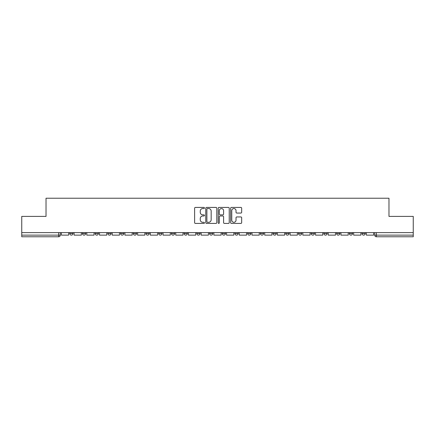 <?xml version="1.0" encoding="UTF-8"?>
<svg xmlns="http://www.w3.org/2000/svg" width="435" height="435" viewBox="0 0 435 435"><rect width="100%" height="100%" fill="white"/><g stroke="black" fill="none" stroke-linecap="round" stroke-linejoin="round"><path stroke-width="0.65" d="M204.466 207.984A0.56 0.56 0 0 0 203.906 207.424L195.413 207.424A0.799 0.799 0 0 0 194.614 208.229L194.614 222.617A0.799 0.799 0 0 0 195.413 223.416L203.906 223.416A0.56 0.56 0 0 0 204.466 222.861A0.56 0.56 0 0 0 203.906 222.301L202.808 222.301A2.561 2.561 0 0 1 200.247 219.74L200.247 218.539A2.561 2.561 0 0 1 202.808 215.983L203.906 215.983A0.56 0.56 0 0 0 204.466 215.423A0.56 0.56 0 0 0 203.906 214.863L202.808 214.863A2.561 2.561 0 0 1 200.247 212.302L200.247 211.105A2.561 2.561 0 0 1 202.808 208.544L203.906 208.544A0.56 0.56 0 0 0 204.466 207.984M323.89 233.508L323.89 232.611L323.89 233.508A1.631 1.631 0 0 0 325.516 235.134A1.631 1.631 0 0 1 323.89 233.508L327.147 233.508A1.631 1.631 0 0 1 325.516 235.134A1.631 1.631 0 0 0 327.147 233.508L327.147 232.611L327.147 233.508M209.518 232.611L209.518 233.508L212.775 233.508A1.631 1.631 0 0 1 211.144 235.134A1.631 1.631 0 0 1 209.518 233.508L209.518 232.611M171.395 232.611L171.395 233.508L174.652 233.508A1.631 1.631 0 0 1 173.021 235.134A1.631 1.631 0 0 1 171.395 233.508L171.395 232.611M145.975 232.611L145.975 233.508L149.238 233.508A1.631 1.631 0 0 1 147.606 235.134A1.631 1.631 0 0 1 145.975 233.508L145.975 232.611M133.268 232.611L133.268 233.508L136.53 233.508A1.631 1.631 0 0 1 134.899 235.134A1.631 1.631 0 0 1 133.268 233.508L133.268 232.611M107.853 232.611L107.853 233.508L111.11 233.508A1.631 1.631 0 0 1 109.484 235.134A1.631 1.631 0 0 1 107.853 233.508L107.853 232.611M240.87 213.063A0.799 0.799 0 0 0 241.67 212.264L241.67 208.229A0.799 0.799 0 0 0 240.87 207.424L231.431 207.424A0.799 0.799 0 0 0 230.632 208.229L230.632 222.617A0.799 0.799 0 0 0 231.431 223.416L240.87 223.416A0.799 0.799 0 0 0 241.67 222.617L241.67 217.739A0.799 0.799 0 0 0 240.87 216.94L236.83 216.94A0.799 0.799 0 0 0 236.031 217.739L236.031 220.159A2.137 2.137 0 0 1 233.894 222.301A2.137 2.137 0 0 1 231.752 220.159L231.752 210.687A2.137 2.137 0 0 1 233.894 208.544A2.137 2.137 0 0 1 236.031 210.687L236.031 212.264A0.799 0.799 0 0 0 236.83 213.063L240.87 213.063M21.75 232.611L21.75 216.402L46.023 216.402L46.023 198.235L388.977 198.235L388.977 216.402L413.25 216.402L413.25 232.611L21.75 232.611L21.75 235.134L60.28 235.134L60.28 232.611L60.28 235.134A1.631 1.631 0 0 1 58.654 236.765L21.75 236.765L21.75 235.134M216.799 208.229A0.799 0.799 0 0 0 215.999 207.424L206.565 207.424A0.799 0.799 0 0 0 205.766 208.229L205.766 222.617A0.799 0.799 0 0 0 206.565 223.416L215.999 223.416A0.799 0.799 0 0 0 216.799 222.617L216.799 208.229M219.001 207.424L228.435 207.424A0.799 0.799 0 0 1 229.234 208.229L229.234 222.617A0.799 0.799 0 0 1 228.435 223.416L224.395 223.416A0.799 0.799 0 0 1 223.595 222.617L223.595 216.782A0.799 0.799 0 0 0 222.796 215.983L220.121 215.983A0.799 0.799 0 0 0 219.322 216.782L219.322 222.861A0.56 0.56 0 0 1 218.761 223.416A0.56 0.56 0 0 1 218.201 222.861L218.201 208.229A0.799 0.799 0 0 1 219.001 207.424M374.72 232.611L374.72 235.134L413.25 235.134L413.25 236.765L376.346 236.765A1.631 1.631 0 0 1 374.72 235.134M413.25 232.611L413.25 235.134M362.012 232.611L362.012 233.508L365.269 233.508L365.269 232.611L365.269 233.508A1.631 1.631 0 0 1 363.638 235.134A1.631 1.631 0 0 1 362.012 233.508A1.631 1.631 0 0 0 363.638 235.134M352.562 232.611L352.562 233.508A1.631 1.631 0 0 1 350.931 235.134A1.631 1.631 0 0 1 349.305 233.508L352.562 233.508M349.305 232.611L349.305 233.508M336.598 232.611L336.598 233.508L339.855 233.508L339.855 232.611L339.855 233.508A1.631 1.631 0 0 1 338.223 235.134A1.631 1.631 0 0 1 336.598 233.508A1.631 1.631 0 0 0 338.223 235.134M311.177 232.611L311.177 233.508L314.44 233.508L314.44 232.611L314.44 233.508A1.631 1.631 0 0 1 312.808 235.134A1.631 1.631 0 0 1 311.177 233.508A1.631 1.631 0 0 0 312.808 235.134M301.732 233.508L301.732 232.611L301.732 233.508A1.631 1.631 0 0 1 300.101 235.134A1.631 1.631 0 0 1 298.47 233.508L301.732 233.508A1.631 1.631 0 0 1 300.101 235.134M298.47 232.611L298.47 233.508M289.025 232.611L289.025 233.508A1.631 1.631 0 0 1 287.394 235.134A1.631 1.631 0 0 1 285.762 233.508L289.025 233.508A1.631 1.631 0 0 1 287.394 235.134M285.762 232.611L285.762 233.508M276.312 232.611L276.312 233.508A1.631 1.631 0 0 1 274.686 235.134A1.631 1.631 0 0 1 273.055 233.508L276.312 233.508M273.055 232.611L273.055 233.508M263.605 232.611L263.605 233.508A1.631 1.631 0 0 1 261.979 235.134A1.631 1.631 0 0 1 260.347 233.508L263.605 233.508M260.347 232.611L260.347 233.508M250.897 232.611L250.897 233.508A1.631 1.631 0 0 1 249.271 235.134A1.631 1.631 0 0 1 247.64 233.508L250.897 233.508M247.64 232.611L247.64 233.508M238.19 232.611L238.19 233.508A1.631 1.631 0 0 1 236.564 235.134A1.631 1.631 0 0 1 234.933 233.508A1.631 1.631 0 0 0 236.564 235.134M234.933 232.611L234.933 233.508L238.19 233.508M225.482 232.611L225.482 233.508A1.631 1.631 0 0 1 223.856 235.134A1.631 1.631 0 0 1 222.225 233.508A1.631 1.631 0 0 0 223.856 235.134M222.225 232.611L222.225 233.508L225.482 233.508M212.775 232.611L212.775 233.508A1.631 1.631 0 0 1 211.144 235.134M200.067 232.611L200.067 233.508A1.631 1.631 0 0 1 198.436 235.134A1.631 1.631 0 0 1 196.81 233.508L200.067 233.508M196.81 232.611L196.81 233.508M187.36 232.611L187.36 233.508A1.631 1.631 0 0 1 185.729 235.134A1.631 1.631 0 0 1 184.103 233.508L187.36 233.508L187.36 232.611M184.103 232.611L184.103 233.508M174.652 232.611L174.652 233.508M161.945 232.611L161.945 233.508A1.631 1.631 0 0 1 160.314 235.134A1.631 1.631 0 0 1 158.688 233.508L161.945 233.508L161.945 232.611M158.688 232.611L158.688 233.508M149.238 232.611L149.238 233.508L149.238 232.611M136.53 233.508L136.53 232.611L136.53 233.508A1.631 1.631 0 0 1 134.899 235.134M123.823 232.611L123.823 233.508A1.631 1.631 0 0 1 122.191 235.134A1.631 1.631 0 0 1 120.56 233.508A1.631 1.631 0 0 0 122.191 235.134A1.631 1.631 0 0 0 123.823 233.508L123.823 232.611M120.56 232.611L120.56 233.508L123.823 233.508M111.11 232.611L111.11 233.508M98.402 232.611L98.402 233.508A1.631 1.631 0 0 1 96.777 235.134A1.631 1.631 0 0 1 95.145 233.508A1.631 1.631 0 0 0 96.777 235.134A1.631 1.631 0 0 0 98.402 233.508L95.145 233.508L95.145 232.611M82.438 232.611L82.438 233.508L85.695 233.508L85.695 232.611L85.695 233.508A1.631 1.631 0 0 1 84.069 235.134A1.631 1.631 0 0 1 82.438 233.508A1.631 1.631 0 0 0 84.069 235.134M69.73 232.611L69.73 233.508L72.988 233.508L72.988 232.611L72.988 233.508A1.631 1.631 0 0 1 71.362 235.134A1.631 1.631 0 0 1 69.73 233.508A1.631 1.631 0 0 0 71.362 235.134M58.654 232.611L58.654 236.765A1.631 1.631 0 0 0 60.28 235.134M207.446 208.544A0.56 0.56 0 0 0 206.886 209.104L206.886 221.741A0.56 0.56 0 0 0 207.446 222.301L208.604 222.301A2.561 2.561 0 0 0 211.165 219.74L211.165 211.105A2.561 2.561 0 0 0 208.604 208.544L207.446 208.544M223.595 210.725A2.137 2.137 0 0 0 221.458 208.588A2.137 2.137 0 0 0 219.322 210.725L219.322 214.063A0.799 0.799 0 0 0 220.121 214.863L222.796 214.863A0.799 0.799 0 0 0 223.595 214.063L223.595 210.725M68.632 232.611L68.632 235.134L61.378 235.134L61.378 232.611M81.34 232.611L81.34 235.134L74.086 235.134L74.086 232.611M94.047 232.611L94.047 235.134L86.799 235.134L86.799 232.611M106.754 232.611L106.754 235.134L99.506 235.134L99.506 232.611M119.462 232.611L119.462 235.134L112.214 235.134L112.214 232.611M132.169 232.611L132.169 235.134L124.921 235.134L124.921 232.611M144.877 232.611L144.877 235.134L137.629 235.134L137.629 232.611M157.584 232.611L157.584 235.134L150.336 235.134L150.336 232.611M170.292 232.611L170.292 235.134L163.043 235.134L163.043 232.611M182.999 232.611L182.999 235.134L175.751 235.134L175.751 232.611M195.712 232.611L195.712 235.134L188.458 235.134L188.458 232.611M208.419 232.611L208.419 235.134L201.166 235.134L201.166 232.611M221.127 232.611L221.127 235.134L213.873 235.134L213.873 232.611M233.834 232.611L233.834 235.134L226.581 235.134L226.581 232.611M246.542 232.611L246.542 235.134L239.288 235.134L239.288 232.611M259.249 232.611L259.249 235.134L252.001 235.134L252.001 232.611M271.957 232.611L271.957 235.134L264.708 235.134L264.708 232.611M284.664 232.611L284.664 235.134L277.416 235.134L277.416 232.611M297.371 232.611L297.371 235.134L290.123 235.134L290.123 232.611M310.079 232.611L310.079 235.134L302.831 235.134L302.831 232.611M322.786 232.611L322.786 235.134L315.538 235.134L315.538 232.611M335.494 232.611L335.494 235.134L328.246 235.134L328.246 232.611M348.201 232.611L348.201 235.134L340.953 235.134L340.953 232.611M360.914 232.611L360.914 235.134L353.66 235.134L353.66 232.611M373.621 232.611L373.621 235.134L366.368 235.134L366.368 232.611M376.346 232.611L376.346 236.765"/></g></svg>
